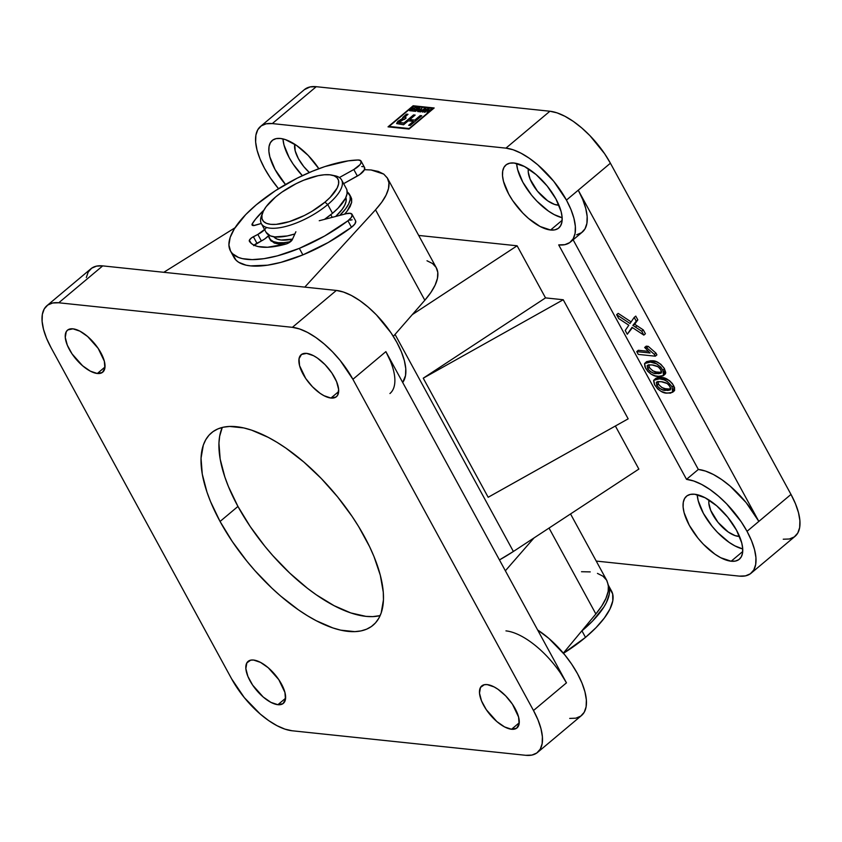 <?xml version="1.0" encoding="UTF-8"?>
<svg xmlns="http://www.w3.org/2000/svg" width="842" height="842" viewBox="0 0 842 842"><rect width="100%" height="100%" fill="white"/><g stroke="black" fill="none" stroke-linecap="round" stroke-linejoin="round"><path stroke-width="1.26" d="M751.085 573.223L795.048 536.333A59.393 26.207 -130 0 0 790.996 494.422L747.033 531.323A59.393 26.207 50 0 1 751.085 573.223A59.393 26.207 50 0 1 739.287 576.117L745.433 575.886L750.338 573.802L753.801 569.95L755.684 564.477L755.937 557.593L754.527 549.563L751.527 540.69L747.033 531.323L741.234 521.808L726.625 503.842L718.384 496.064L709.932 489.497L701.596 484.413L693.692 480.982L686.525 479.351L558.699 244.896L564.845 244.664L569.75 242.591L573.213 238.739L575.107 233.266L575.349 226.372L573.939 218.341L570.939 209.469L566.445 200.101A59.393 26.207 50 0 1 570.497 242.012A59.393 26.207 50 0 1 558.699 244.896L686.525 479.351A59.393 26.207 50 0 1 747.033 531.323L758.842 521.409L578.254 190.197L566.445 200.101L553.752 181.314L537.796 164.843L529.344 158.285L521.009 153.191L513.104 149.76L505.937 148.139L272.292 123.585L266.146 123.816L261.241 125.89L257.778 129.742L255.884 135.215L255.642 142.098L257.052 150.139L260.052 159.012L264.546 168.379L270.345 177.883L278.513 188.703A59.393 26.207 50 0 1 260.494 126.468A59.393 26.207 50 0 1 272.292 123.585L505.937 148.139L549.91 111.239L316.255 86.694L310.109 86.915L304.394 89.631M570.497 242.012L582.306 232.097A59.393 26.207 -130 0 0 578.254 190.197L582.748 199.565L585.748 208.437L587.158 216.468L586.906 223.351L585.022 228.824L581.559 232.676L576.654 234.76M280.407 138.467A41.111 18.145 50 0 1 318.844 168.705L308.172 155.423L296.616 145.498L285.375 139.593L280.407 138.467L276.155 138.625L272.755 140.067L270.366 142.73L269.051 146.529L268.882 151.286L269.85 156.854L275.05 169.484L285.501 184.493A41.111 18.145 50 0 1 272.24 140.467A41.111 18.145 50 0 1 280.407 138.467M731.161 561.225L742.718 551.531L731.161 561.225L720.731 557.73L714.963 554.204L703.407 544.279L698.06 538.259L689.282 525.25L684.083 512.62L683.115 507.063L683.283 502.295L684.599 498.506L686.988 495.843L690.387 494.401L694.639 494.243A41.111 18.145 50 0 1 732.108 523.04A41.111 18.145 50 0 1 739.339 559.225A41.111 18.145 50 0 1 731.161 561.225A41.111 18.145 50 0 1 693.703 532.428A41.111 18.145 50 0 1 686.472 496.243A41.111 18.145 50 0 1 694.639 494.243L705.07 497.738L716.7 505.81L727.741 517.209L736.529 530.218L741.718 542.848L742.697 548.405L742.528 553.173L741.213 556.962L738.813 559.625L735.424 561.067L731.161 561.225M738.192 536.343L739.15 535.544L738.192 536.343A25.123 11.093 50 0 1 717.784 522.082A25.123 11.093 50 0 1 708.996 500.022L708.827 503.242L710.701 510.399L717.963 522.303L728.288 532.049L735.161 535.659L739.508 536.396A25.123 11.093 50 0 1 738.192 536.343M550.584 230.013L562.13 220.309L550.584 230.013L540.143 226.509L528.523 218.446L522.819 213.058L512.704 200.617L508.694 194.028L503.505 181.409L502.527 175.841L502.695 171.073L504.011 167.284L506.41 164.622L509.799 163.18L514.062 163.022A41.111 18.145 50 0 1 551.521 191.818A41.111 18.145 50 0 1 558.751 228.014A41.111 18.145 50 0 1 550.584 230.013A41.111 18.145 50 0 1 513.115 201.217A41.111 18.145 50 0 1 505.884 165.021A41.111 18.145 50 0 1 514.062 163.022L524.492 166.527L536.112 174.589L547.163 185.987L555.941 198.996L561.14 211.626L562.109 217.194L561.94 221.951L560.625 225.74L558.235 228.414L554.836 229.855L550.584 230.013M557.614 205.122L558.562 204.322L557.614 205.122A25.123 11.093 50 0 1 537.196 190.86A25.123 11.093 50 0 1 528.408 168.81L528.239 172.021L530.113 179.178L537.385 191.092L547.71 200.838L554.583 204.438L558.93 205.174A25.123 11.093 50 0 1 557.614 205.122M433.125 108.397L413.064 106.292L389.078 126.426L409.128 128.531L433.125 108.397L409.128 128.531L389.078 126.426L413.064 106.292L433.125 108.397M415.727 107.934L418.695 107.787L414.601 111.228L412.159 110.965L414.632 110.776L415.906 109.702L414.043 109.513L416.39 109.302L417.769 108.144L415.727 107.934L417.769 108.144L416.39 109.302L414.043 109.513L415.906 109.702L414.632 110.776L412.159 110.965L414.601 111.228L418.695 107.787L415.727 107.934M420.526 110.186L422.568 109.955L424.873 108.439L420.779 111.87L418.558 111.639L419.032 111.239L420.811 111.428L422.084 110.355L420.526 110.186L422.084 110.355L420.811 111.428L418.558 111.639L420.779 111.87L424.873 108.439L422.568 109.955L421.011 109.786L422.663 110.134L424.421 108.386L422.663 110.134L420.526 110.186M429.136 108.892L427.22 110.491L428.957 110.67L431.315 109.113L427.22 112.554L428.473 111.081L426.747 110.891L424.6 112.27L428.694 108.839L424.6 112.27L426.747 110.891L428.473 111.081L427.22 112.554L431.315 109.113L428.957 110.67L427.22 110.491L429.052 110.86L431.125 109.271L429.052 110.86L427.326 110.681L429.136 108.892M402.613 117.975L406.539 114.333L407.812 114.47L406.433 114.154L402.718 118.627L406.433 114.154L407.991 114.312L405.781 116.175L405.17 117.806L406.16 117.964L399.003 122.311L403.876 123.048L413.59 114.901L415.148 115.07L409.78 119.564L414.853 120.101L420.221 115.596L421.779 115.764L410.201 125.479L408.644 125.311L413.359 121.353L408.286 120.827L403.571 124.774L396.635 123.427L397.919 121.322L402.623 118.438L402.76 117.438L406.433 114.154L407.991 114.312L404.686 117.28L406.16 117.964L404.36 119.48L402.36 119.501L400.35 120.701L398.992 122.09L400.497 122.7L403.876 123.048L413.59 114.901L415.148 115.07L409.78 119.564L414.853 120.101L420.221 115.596L421.779 115.764L410.201 125.479L408.644 125.311L413.359 121.353L408.286 120.827L403.571 124.774L396.687 123.574L402.623 118.438L396.75 123.658M426.305 109.744L422.505 112.049L425.357 108.492L424.947 109.597L426.305 109.744L424.947 109.597L425.357 108.492L422.505 112.049L426.305 109.744M419.4 107.86L418.39 110.765L422.021 108.144L417.937 111.576L418.948 108.66L415.306 111.302L419.4 107.86L415.306 111.302L418.948 108.66L417.937 111.576L422.021 108.144L418.39 110.765L419.4 107.86M413.159 107.208L412.822 108.881L415.58 107.46L411.485 110.902L409.465 110.597L412.012 108.818L412.654 107.155L412.012 108.818L409.949 109.671L410.012 110.744L411.485 110.902L415.58 107.46L412.822 108.881L413.159 107.208M573.128 239.802L698.334 469.447L705.501 471.078L713.406 474.499L721.741 479.593L730.193 486.15L746.149 502.621L758.842 521.409L578.254 190.197L610.408 163.211L790.996 494.422L758.842 521.409A59.393 26.207 -130 0 0 698.334 469.447L686.525 479.351L698.334 469.447L573.128 239.802M655.729 378.405L657.707 377.553L662.538 377.732L669.464 380.605L672.379 383.584L674.526 387.53L674.589 390.499L672.779 391.677M638.32 350.283L648.203 351.325L638.32 350.283L636.741 351.609L650.045 352.998L644.656 347.462L646.667 347.683L654.35 354.387L655.329 356.187L638.268 354.398L636.741 351.609L638.32 350.283M646.224 346.146L648.245 346.357L655.918 353.072L656.907 354.871L655.329 356.187L656.907 354.871L655.918 353.072L654.35 354.387L655.918 353.072L648.245 346.357L646.667 347.683L648.245 346.357L646.224 346.146L644.656 347.462L646.224 346.146M618.196 313.382L631.121 321.897L618.196 313.382L616.628 314.697L618.196 313.382M634.436 324.075L636.984 325.759L634.436 324.075L637.826 319.876L635.763 316.108L637.826 319.876L634.815 324.033M636.984 325.759L643.299 329.906L645.404 333.779L643.835 335.105L632.026 327.327L627.279 334.242L625.227 330.464L628.827 325.223L618.733 318.571L616.628 314.697L630.005 323.507L634.194 317.423L636.247 321.191L632.868 325.401L641.72 331.232L643.835 335.105L645.404 333.779L643.299 329.906L641.72 331.232L643.299 329.906L636.984 325.759L635.415 327.075L636.984 325.759M632.489 327.633L627.279 334.242L632.489 327.633M646.593 361.65L651.077 360.713M663.464 375.543L665.033 374.227L664.506 368.828L662.938 370.143L663.464 375.543L658.181 376.374C654.034 376.7 649.866 374.016 645.656 368.333L644.593 363.533L650.403 362.102L647.003 362.123L644.519 363.744L644.983 366.923L647.687 371.28L651.161 374.195L655.255 375.858L660.233 376.49L663.107 375.806L664.117 374.511L663.822 372.101L660.917 367.196L656.571 363.807L650.403 362.102L651.971 360.786L656.476 361.776L660.77 364.207L664.233 368.322L665.748 372.501L665.464 373.753L663.643 374.932M596.241 561.077L739.287 576.117L596.241 561.077M545.521 297.889L563.235 299.752L628.164 418.842L563.235 299.752L423.242 378.184L488.171 497.275L628.164 418.842L488.171 497.275L423.242 378.184L563.235 299.752L545.521 297.889L423.242 378.184L545.521 297.889L517.114 245.79L545.521 297.889M615.376 426.01L638.857 469.078L513.388 551.478L395.045 334.411L513.388 551.478L638.857 469.078L615.376 426.01M418.695 235.444L517.114 245.79L418.695 235.444M783.249 539.217L789.396 538.996L794.301 536.912L797.763 533.06L799.658 527.587L799.9 520.703L798.49 512.673L795.49 503.8L790.996 494.422L610.408 163.211L604.609 153.697L590 135.73L581.759 127.952L573.307 121.385L564.971 116.301L557.067 112.87L549.91 111.239L316.255 86.694L272.292 123.585L316.255 86.694A59.393 26.207 -130 0 0 304.457 89.578L260.494 126.468M413.159 105.766L434.167 107.976L409.044 129.058L388.036 126.847L413.159 105.766L434.167 107.976L409.044 129.058L388.036 126.847L413.159 105.766M499.443 559.93A86.8 32.375 -28.6 0 0 513.388 551.478L499.443 559.93M412.285 314.624L517.114 245.79L412.285 314.624M516.62 163.464A41.111 18.145 -130 0 0 562.14 217.71L554.278 214.647L548.51 211.131L536.954 201.206L531.607 195.186L522.819 182.177L517.63 169.547L516.662 163.99M697.208 494.686A41.111 18.145 -130 0 0 742.728 548.931L734.866 545.869L729.098 542.343L717.531 532.418L712.195 526.397L703.407 513.388L698.218 500.769L697.25 495.201M309.351 172.505A25.123 11.093 50 0 1 294.763 144.256L295.195 150.865L298.363 158.591L303.73 166.537L309.351 172.505M282.975 138.909A41.111 18.145 -130 0 0 302.362 175.662L293.195 164.201L289.174 157.622L283.986 144.992L283.017 139.435M505.937 148.139A59.393 26.207 50 0 1 566.445 200.101L610.408 163.211A59.393 26.207 -130 0 0 549.91 111.239L505.937 148.139M635.489 323.254L632.868 325.401L635.489 323.254M637.826 319.876L636.247 321.191L637.826 319.876M635.763 316.108L634.194 317.423L635.763 316.108M633.921 324.57L636.247 321.191L634.194 317.423L630.005 323.507L616.628 314.697L618.733 318.571L628.827 325.223L625.227 330.464L627.279 334.242L632.026 327.327L643.835 335.105L641.72 331.232L632.868 325.401M638.268 354.398L655.329 356.187L654.35 354.387L646.667 347.683L644.656 347.462L650.045 352.998L636.741 351.609L638.268 354.398M661.591 372.28L658.233 372.259L656.665 373.574L658.233 372.259C655.402 372.68 652.382 371.006 649.193 367.217L647.624 368.533C650.813 372.322 653.824 373.995 656.665 373.574L661.138 373.174L660.959 369.912L658.149 366.775L651.929 364.891L647.456 365.302L647.624 368.533L647.182 365.638L649.003 364.818L653.36 365.091L657.276 366.27L659.707 368.165L661.528 371.301L661.17 373.143L658.654 373.701L653.487 373.017L650.487 371.68L647.835 368.901L649.193 367.217L648.593 364.87M651.971 360.786L650.403 362.102C654.55 361.776 658.728 364.449 662.938 370.143L664.506 368.828C660.307 363.134 656.118 360.45 651.971 360.786L646.161 362.218M644.593 363.533L646.688 361.576M648.614 364.744L649.645 367.943L652.697 370.775L656.15 371.953L661.17 372.343M672.59 392.298L674.168 390.972L673.642 385.573L672.074 386.888L672.59 392.298L667.317 393.119C663.17 393.446 658.991 390.762 654.792 385.078L653.729 380.279L659.539 378.847L656.139 378.868L653.592 380.7L654.423 384.362L657.644 388.909L661.159 391.414L665.875 392.919L670.632 393.14L673.253 391.267L671.79 386.394L667.443 381.594L664.033 379.837L659.539 378.847L661.107 377.532L655.297 378.963M670.716 389.025L667.369 389.004L665.801 390.33L667.369 389.004C664.527 389.425 661.517 387.752 658.328 383.963L656.76 385.278C659.949 389.067 662.959 390.751 665.801 390.33L670.264 389.92L670.085 386.657L667.274 383.52L661.065 381.647L656.581 382.047L656.76 385.278L656.318 382.384L658.139 381.563L662.496 381.836L666.401 383.015L668.843 384.91L670.653 388.046L670.306 389.888L667.79 390.446L662.612 389.762L659.612 388.425L656.971 385.647L658.328 383.963L657.718 381.615M653.729 380.279L655.813 378.321M673.642 385.573C669.432 379.879 665.254 377.205 661.107 377.532L659.539 378.847C663.685 378.521 667.864 381.194 672.074 386.888L673.642 385.573M657.749 381.489L658.77 384.689L661.823 387.52L665.275 388.699L670.295 389.088M433.977 108.134L413.264 105.955L388.32 126.879L413.264 105.955L433.977 108.134M389.172 126.616L409.233 128.721L433.23 108.586L409.233 128.721L389.172 126.616M399.624 122.732L403.981 123.237L413.685 115.091L414.959 115.217L413.59 114.901L403.981 123.237L399.076 122.395M414.853 120.101L409.886 119.753L414.853 120.101M420.221 115.596L414.959 120.29L420.221 115.596M421.589 115.922L420.316 115.786L421.589 115.922M413.359 121.353L408.928 125.342L413.359 121.353M402.718 118.627L398.687 120.922L396.74 123.616M427.062 112.533L428.473 111.081L427.062 112.533M424.884 112.302L428.946 109.039L424.884 112.302M422.737 112.081L425.694 108.702L422.737 112.081M425.042 109.786L427.968 108.944L425.042 109.786M424.136 111.091L425.799 110.313L423.284 111.912L424.6 110.018L425.694 110.134L424.6 110.018L423.179 111.723L424.136 111.091M418.842 111.67L420.916 111.607L422.189 110.544L420.916 111.607L418.842 111.67M418.495 110.955L421.842 108.292L418.495 110.955M417.653 111.544L418.948 108.66L417.653 111.544M415.601 111.333L419.79 108.081L415.601 111.333M412.443 110.997L414.738 110.965L416.011 109.892L414.738 110.965L412.443 110.997M414.327 109.544L416.485 109.492L417.874 108.334L416.485 109.492L414.327 109.544M412.822 108.881L412.759 107.986M412.917 109.06L415.138 107.418L413.433 109.123L412.633 108.986M409.949 109.671L412.012 108.818M411.938 108.629L412.654 107.155L412.117 109.007L409.496 110.66M410.464 110.334L410.401 109.713L412.854 109.334L411.527 110.449L410.222 109.881L411.622 110.639L412.959 109.523L410.401 109.713M410.57 110.523L410.496 109.902L411.622 110.639L412.959 109.523L411.622 110.639L410.212 110.355M292.09 730.761A59.393 26.207 50 0 1 231.592 678.789L51.004 347.578L231.592 678.789L244.285 697.576L260.241 714.048L268.693 720.615L277.029 725.699L284.933 729.13L292.09 730.761L525.745 755.306L292.09 730.761M330.948 398.045A27.407 12.093 50 0 1 305.972 378.847A27.407 12.093 50 0 1 301.162 354.714A27.407 12.093 50 0 1 306.604 353.387L301.499 354.45L299.026 358.755L299.563 365.638L305.699 378.447L312.445 386.741L320.149 393.361L324.002 395.708L330.948 398.045L336.053 396.971L337.653 395.193L338.642 389.499L336.6 381.689L331.853 372.974L325.107 364.681L317.402 358.06L313.561 355.713L306.604 353.387A27.407 12.093 50 0 1 331.58 372.585A27.407 12.093 50 0 1 336.4 396.708A27.407 12.093 50 0 1 330.948 398.045L338.652 391.583L330.948 398.045M511.536 729.256A27.407 12.093 50 0 1 486.56 710.059A27.407 12.093 50 0 1 481.74 685.935A27.407 12.093 50 0 1 487.192 684.599L484.35 684.704L480.487 687.44L479.498 693.145L481.54 700.954L486.287 709.659L496.833 721.552L504.579 726.93L511.536 729.256L516.641 728.193L519.114 723.888L518.577 717.005L512.441 704.196L505.695 695.902L497.99 689.282L494.138 686.935L487.192 684.599A27.407 12.093 50 0 1 512.168 703.796A27.407 12.093 50 0 1 516.988 727.93A27.407 12.093 50 0 1 511.536 729.256L519.24 722.794L511.536 729.256M277.892 704.701A27.407 12.093 50 0 1 252.916 685.514A27.407 12.093 50 0 1 248.095 661.38A27.407 12.093 50 0 1 253.547 660.044L250.705 660.149L246.843 662.896L245.853 668.601L247.895 676.4L252.642 685.114L263.188 696.997L270.935 702.375L277.892 704.701L282.996 703.638L285.459 699.334L284.933 692.45L278.786 679.641L268.251 667.759L260.494 662.38L253.547 660.044A27.407 12.093 50 0 1 278.523 679.241A27.407 12.093 50 0 1 283.333 703.375A27.407 12.093 50 0 1 277.892 704.701L285.596 698.239L277.892 704.701M97.304 373.49A27.407 12.093 50 0 1 72.328 354.293A27.407 12.093 50 0 1 67.507 330.159A27.407 12.093 50 0 1 72.959 328.833L67.855 329.896L66.255 331.674L65.266 337.379L67.307 345.178L72.054 353.893L82.6 365.775L90.347 371.154L97.304 373.49L102.408 372.427L104.882 368.122L104.345 361.229L98.209 348.43L87.663 336.537L79.916 331.159L72.959 328.833A27.407 12.093 50 0 1 97.935 348.03A27.407 12.093 50 0 1 102.756 372.153A27.407 12.093 50 0 1 97.304 373.49L105.008 367.028L97.304 373.49M237.949 506.442A125.637 55.446 -130 0 0 380.142 615.607L372.753 616.618L365.944 616.365L350.788 612.923L334.074 605.672L316.434 594.905L307.477 588.326L289.743 573.086L272.776 555.573L264.798 546.184L250.221 526.545L237.949 506.442L220.057 521.461L237.949 506.442A125.637 55.446 -130 0 1 222.256 427.462L219.646 436.293L218.941 443.229L220.172 459.09L224.867 477.056L228.456 486.613L237.949 506.442M364.439 536.628A125.637 55.446 50 0 1 373.006 625.28A125.637 55.446 50 0 1 220.057 521.461L232.329 541.574L246.906 561.204L254.884 570.602L271.84 588.105L280.649 596.052L298.531 609.924L307.425 615.723L316.171 620.691L332.885 627.943L340.705 630.153L354.85 631.637L361.06 630.9L366.596 629.184L371.427 626.501L375.49 622.88L378.753 618.354L381.184 612.965L383.457 599.83L383.278 592.21L380.3 575.223L373.943 556.446L369.564 546.626L358.629 526.566L352.167 516.514L337.589 496.885L321.276 478.498L303.836 462.037L285.964 448.165L277.071 442.366L268.324 437.398L251.6 430.146L243.791 427.936L229.645 426.452L223.435 427.189L217.899 428.904L213.068 431.588L209.005 435.209L205.743 439.735L203.311 445.123L201.038 458.258L202.269 474.109L206.964 492.075L210.553 501.643L220.057 521.461A125.637 55.446 50 0 1 211.489 432.809A125.637 55.446 50 0 1 364.439 536.628M270.061 239.591L274.239 243.012L278.744 244.043L286.396 243.917L278.744 244.043L271.124 241.044L270.093 239.654M560.667 673.337L566.466 682.851L385.878 351.63L390.372 360.997M86.316 277.523L88.2 272.05L91.662 268.198L96.567 266.114L102.713 265.883A59.393 26.207 -130 0 0 90.915 268.777L46.952 305.667A59.393 26.207 50 0 0 51.004 347.578L46.51 338.2L43.51 329.327L42.1 321.297L42.342 314.413L44.237 308.94L47.699 305.088L52.604 303.004L58.751 302.783L292.395 327.327L299.563 328.959L307.467 332.39L315.803 337.474L324.254 344.041L332.495 351.819L340.21 360.513L352.903 379.3L533.491 710.511A59.393 26.207 50 0 1 537.543 752.422L581.506 715.532A59.393 26.207 -130 0 0 578.696 675.968A59.393 26.207 -130 0 0 537.649 629.995L548.805 638.362L564.761 654.834L571.655 664.117L577.454 673.621L581.948 682.988L584.948 691.861L586.358 699.902L586.116 706.785L584.222 712.258L580.759 716.11L575.854 718.184L569.708 718.415M46.952 305.667A59.393 26.207 50 0 1 58.751 302.783L102.713 265.883L336.368 290.437L343.525 292.069L351.43 295.489L359.766 300.583L368.217 307.141L376.458 314.919L391.067 332.895L396.866 342.41L401.36 351.777L404.37 360.65L405.77 368.68L405.528 375.564L402.687 382.457A59.393 26.207 -130 0 0 388.836 329.706A59.393 26.207 -130 0 0 336.368 290.437L102.713 265.883L58.751 302.783L292.395 327.327L336.368 290.437L292.395 327.327A59.393 26.207 50 0 1 352.903 379.3L533.491 710.511L537.985 719.889L540.985 728.762L542.395 736.792L542.143 743.675L540.259 749.148L536.796 753.001L531.891 755.085L525.745 755.306A59.393 26.207 50 0 0 537.543 752.422M505.958 630.879A59.393 26.207 50 0 1 566.466 682.851L533.491 710.511L566.466 682.851L385.878 351.63L352.903 379.3L385.878 351.63A59.393 26.207 50 0 1 389.93 393.54M597.452 573.391L602.977 576.191L606.65 580.201L608.387 585.316L608.156 591.421L605.935 598.357L601.809 605.935L595.862 613.965L563.34 653.118L595.862 613.965L549.037 528.071L595.862 613.965C600.799 607.871 604.156 602.672 605.935 598.357C608.113 593.221 608.934 588.874 608.387 585.316L606.882 580.601L570.539 513.946M534.028 537.922L505.368 570.792L534.028 537.922M426.999 260.767L432.493 263.493L436.114 267.409L437.787 272.398L437.451 278.344L435.135 285.08L430.893 292.448L424.821 300.247L393.33 336.368L424.821 300.247L375.521 209.826L304.783 287.122L375.521 209.826L424.821 300.247A86.8 32.375 -28.6 0 0 436.335 267.798L387.541 178.304L388.92 182.777C389.362 186.145 388.415 190.26 386.078 195.112C384.173 199.186 380.658 204.09 375.521 209.826L381.721 202.259L386.078 195.112L388.499 188.555L388.92 182.777L387.32 177.915L383.752 174.105L387.541 178.304M371.101 169.968L383.752 174.105L378.29 171.431L371.101 169.968L364.46 169.695L371.101 169.968M235.002 227.782L163.78 272.303L235.002 227.782M347.03 211.268L344.567 214.152L347.03 211.268L351.672 202.385L350.114 206.606L347.03 211.268M349.546 194.513L351.125 197.407L351.672 202.385L351.651 198.796L350.062 195.954M581.506 571.718L590.231 571.897M346.957 190.166L347.03 193.86L345.536 198.196L338.126 208.111L332.506 213.31L327.738 204.564A45.689 17.04 -28.6 0 0 334.937 175.768L331.716 175.094A42.942 16.019 151.4 0 1 324.949 202.164L327.738 204.564L332.506 213.31A45.689 17.04 -28.6 0 0 346.367 188.682L341.599 179.935A45.689 17.04 151.4 0 1 327.738 204.564A45.689 17.04 151.4 0 1 261.378 223.667A45.689 17.04 151.4 0 1 262.178 214.215M262.662 212.742L261.483 215.815A45.689 17.04 -28.6 0 0 280.312 227.624A45.689 17.04 -28.6 0 0 327.738 204.564L324.949 202.164A42.942 16.019 151.4 0 1 280.365 223.835A42.942 16.019 151.4 0 1 262.662 212.742A42.942 16.019 151.4 0 1 275.597 196.975L281.828 192.186L296.152 183.651L303.699 180.22L318.097 175.694L324.412 174.768L329.79 174.799L334.042 175.778L336.989 177.673L338.526 180.409L338.589 183.882L337.189 187.966L330.232 197.281L324.949 202.164L311.772 211.447L304.394 215.489L289.438 221.604L276.134 224.372L270.756 224.34L266.504 223.362L263.557 221.457L262.02 218.72L261.946 215.247L263.357 211.174L266.177 206.648L275.597 196.975A42.942 16.019 151.4 0 1 331.716 175.094M333.222 175.483A45.689 17.04 151.4 0 1 341.599 179.935M330.801 214.71L332.243 217.352L330.801 214.71M335.684 216.457A41.111 15.335 -28.6 0 0 345.873 197.47L346.094 201.301L344.746 205.206L342.041 209.532L335.684 216.457M347.188 191.976A45.689 17.04 151.4 0 1 349.514 194.449A45.689 17.04 151.4 0 1 339.736 215.405L345.673 208.774L348.672 203.964L350.167 199.628L350.093 195.933L347.188 191.976M290.511 241.696A45.689 17.04 151.4 0 1 269.293 238.181A45.689 17.04 151.4 0 1 268.535 235.781L270.345 239.602L273.482 241.622L277.997 242.664L283.722 242.696L290.511 241.696M332.506 213.31L324.465 219.373A45.689 17.04 -28.6 0 0 332.506 213.31M261.378 223.667L266.146 232.413A45.689 17.04 -28.6 0 0 294.889 233.939L287.29 235.949L274.85 236.897L270.335 235.855L266.104 232.339M273.808 236.76A41.111 15.335 -28.6 0 0 292.532 239.139L281.144 240.033L277.071 239.096L273.808 236.76M230.445 250.916L233.992 257.431A85.884 32.038 -28.6 0 0 302.888 254.884L299.331 248.369A85.884 32.038 151.4 0 1 230.445 250.916A85.884 32.038 151.4 0 1 312.371 171.242A85.884 32.038 151.4 0 1 358.197 160.001A10.62 3.957 151.4 0 1 361.05 161.075A10.62 3.957 151.4 0 1 353.808 169.537L339.389 177.536L353.808 169.537L357.366 176.052L353.808 169.537L359.913 164.727L360.913 163.169L360.871 160.822L358.197 160.001L348.178 160.864L324.938 166.558L312.371 171.242L297.289 178.125L275.46 190.65L256.242 204.827L245.717 214.594L234.371 228.782L230.182 237.402L228.908 244.959L230.582 251.169L232.518 253.695L238.475 257.442L242.443 258.641L252.168 259.62L263.956 258.673L277.355 255.863L299.331 248.369L302.888 254.884A85.884 32.038 -28.6 0 0 351.482 227.287L347.935 220.772A85.884 32.038 151.4 0 1 299.331 248.369L324.654 235.992L347.935 220.772L351.482 227.287A10.62 3.957 -28.6 0 0 355.608 220.846L352.051 214.331A10.62 3.957 151.4 0 1 347.935 220.772L351.303 217.468L352.198 214.731L350.377 213.331L346.346 213.689A10.62 3.957 151.4 0 1 352.051 214.331M266.43 227.414A11.988 4.473 151.4 0 1 257.831 234.434L253.379 236.728L256.926 243.243L261.388 240.949L257.831 234.434L251.526 237.865L249.337 240.317L251.4 243.517L254.284 245.296L257.968 246.527L267.503 247.253L286.048 244.022A5.315 1.979 -28.6 0 0 287.269 243.591L292.269 239.696A5.315 1.979 151.4 0 1 287.269 243.591A5.315 1.979 151.4 0 1 286.048 244.022A64.645 24.113 151.4 0 1 249.369 241.212A5.315 1.979 151.4 0 1 249.348 241.17A5.315 1.979 151.4 0 1 253.379 236.728L256.926 243.243A5.315 1.979 -28.6 0 0 254.084 245.201M292.269 239.696L295.879 231.76L292.269 239.696M265.314 228.908L257.831 234.434L261.388 240.949A11.988 4.473 -28.6 0 0 269.03 235.234L264.83 238.896L253.653 245.643M264.156 209.911L255.515 219.173L252.063 224.193L252.432 225.372L253.61 225.561L259.61 223.93A11.988 4.473 151.4 0 1 261.283 223.488L255.315 225.235A5.315 1.979 151.4 0 1 252.074 225.035A5.315 1.979 151.4 0 1 252.337 223.625L253.4 225.572L252.337 223.625A64.645 24.113 151.4 0 1 263.872 210.184M364.428 167.326L364.47 169.684L359.776 174.547L343.631 183.661L357.366 176.052A10.62 3.957 -28.6 0 0 364.607 167.59L361.05 161.075M319.244 220.73L346.346 213.689L319.244 220.73M349.893 220.204L352.124 219.804M355.756 221.235L354.85 223.983L351.482 227.287L328.212 242.507L302.888 254.884L280.912 262.367L267.514 265.188L250.579 265.883L246.001 265.156L238.707 262.304L236.065 260.199L232.929 254.758M361.755 166.516L363.386 166.705M608.398 585.358A85.884 32.038 151.4 0 1 581.948 630.868L585.506 637.383A85.884 32.038 -28.6 0 0 611.555 591.084L608.008 584.569M609.576 588.411L612.66 593.884L612.797 600.83L609.987 608.987L604.335 618.028L596.073 627.616L585.506 637.383L563.487 653.297A85.884 32.038 -28.6 0 0 585.506 637.383L581.948 630.868A85.884 32.038 151.4 0 1 581.506 631.247L592.526 621.112L603.956 606.903L606.429 602.472L609.24 594.326L609.545 590.674L607.935 584.443M634.921 323.949L633.342 325.265"/></g></svg>
